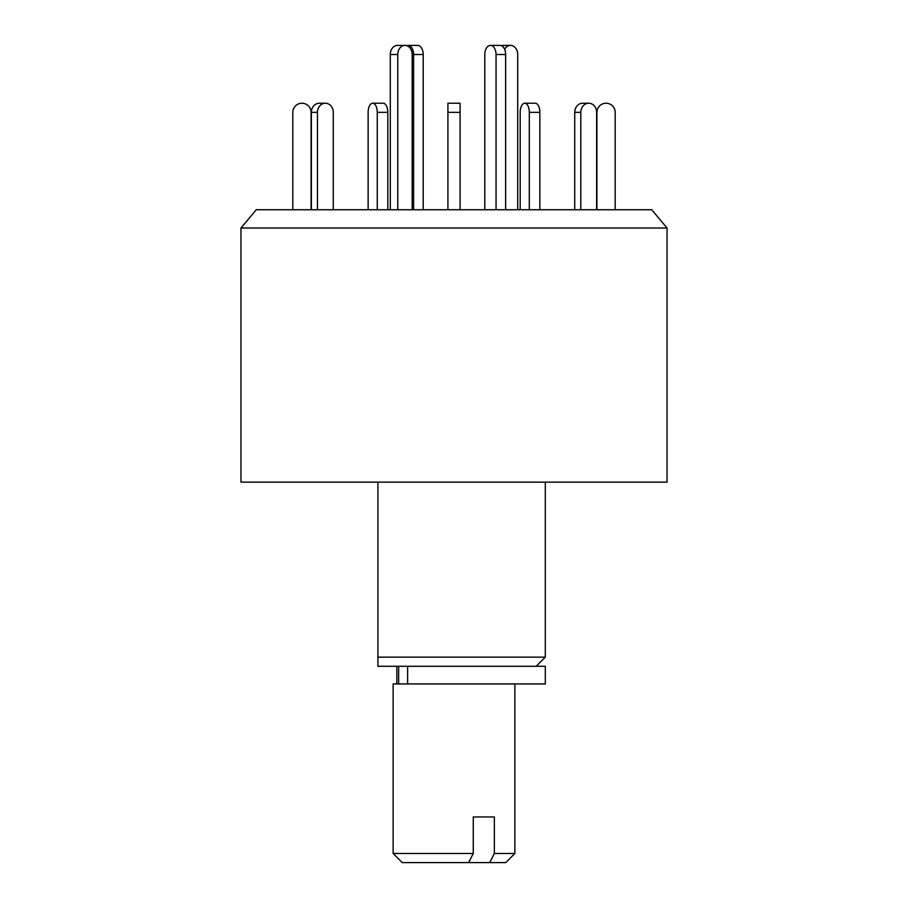 <?xml version="1.0" encoding="UTF-8"?>
<svg xmlns="http://www.w3.org/2000/svg" width="908" height="908" viewBox="0 0 908 908"><rect width="100%" height="100%" fill="white"/><g stroke="black" fill="none" stroke-linecap="round" stroke-linejoin="round"><path stroke-width="1.36" d="M377.91 482.148L377.91 657.154L545.311 657.154L545.311 482.148M240.949 482.148L667.051 482.148L667.051 228.01L240.949 228.01L240.949 482.148M667.051 228.01L651.728 209.748L256.272 209.748L240.949 228.01M377.91 666.29L377.91 657.154L377.91 666.29L545.311 666.29L545.311 683.94L393.13 683.94L393.13 853.475L473.272 853.475L468.596 862.6L402.255 862.6L393.13 853.475M406.671 45.65A9.125 5.618 90 0 1 407.976 45.4L417.578 45.4A9.125 5.618 90 0 1 423.196 54.525L423.196 209.748M407.976 45.4A9.125 5.618 90 0 1 413.605 54.525L413.605 209.748M368.137 209.748L368.137 112.354A9.125 4.563 90 0 1 372.7 103.228L383.244 103.228A9.125 4.563 90 0 1 387.807 112.354L387.807 209.748M372.7 103.228A9.125 4.563 90 0 1 377.263 112.354L377.263 209.748M397.783 54.525A9.125 7.196 -90 0 1 404.979 45.4L397.488 45.4A9.125 7.196 -90 0 0 390.292 54.525L397.783 54.525L397.783 209.748M390.292 209.748L390.292 54.525M404.979 45.4A9.125 7.196 -90 0 1 412.175 54.525L412.175 209.748M505.642 209.748L505.642 54.525A9.125 5.618 -90 0 0 500.024 45.4L490.422 45.4A9.125 5.618 -90 0 0 484.804 54.525L484.804 209.748M496.052 209.748L496.052 54.525A9.125 5.618 -90 0 0 490.422 45.4M501.329 45.65A9.125 7.196 90 0 1 503.021 45.4L510.512 45.4A9.125 7.196 90 0 0 504.621 49.282M517.708 209.748L517.708 54.525A9.125 7.196 90 0 0 510.512 45.4M292.819 209.748L292.819 112.354A9.125 9.125 0 0 1 301.944 103.228A9.125 9.125 0 0 1 311.081 112.354L311.081 209.748M317.459 209.748L317.459 112.354A9.125 7.911 -90 0 1 325.359 103.228L319.276 103.228A9.125 7.911 -90 0 0 311.365 112.354L311.365 209.748M325.359 103.228A9.125 7.911 -90 0 1 333.27 112.354L333.27 209.748M460.084 209.748L460.084 103.228L447.916 103.228L460.084 103.228M447.916 209.748L447.916 103.228M539.863 209.748L539.863 112.354A9.125 4.563 -90 0 0 535.3 103.228L524.756 103.228A9.125 4.563 -90 0 0 520.193 112.354L520.193 209.748M529.319 209.748L529.319 112.354A9.125 4.563 -90 0 0 524.756 103.228M615.181 209.748L615.181 112.354A9.125 9.125 0 0 0 606.056 103.228A9.125 9.125 0 0 0 596.919 112.354L596.919 209.748M580.814 112.354L574.73 112.354A9.125 7.911 90 0 1 582.641 103.228L588.725 103.228A9.125 7.911 90 0 0 580.814 112.354L580.814 209.748M596.635 209.748L596.635 112.354A9.125 7.911 90 0 0 588.725 103.228M574.73 112.354L574.73 209.748M494.361 816.95L473.272 816.95L494.361 816.95L494.361 853.475L514.87 853.475L514.87 683.94M473.272 816.95L473.272 853.475M514.87 853.475L505.745 862.6L489.684 862.6L494.361 853.475M468.596 862.6L489.684 862.6M407.624 666.29L407.624 683.94M423.196 54.525L413.605 54.525M387.807 112.354L377.263 112.354M496.052 54.525L505.642 54.525M317.459 112.354L311.365 112.354M460.084 112.354L447.916 112.354M539.863 112.354L529.319 112.354M536.174 666.29L545.311 657.154M396.83 666.29L396.83 683.94M398.635 666.29L398.635 683.94"/></g></svg>
